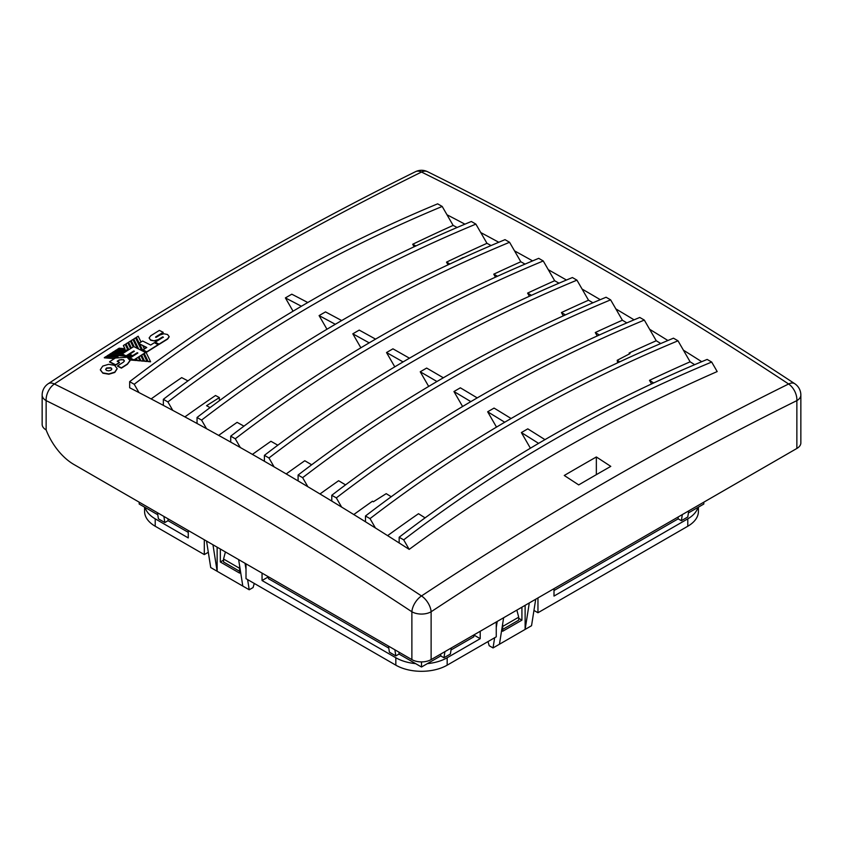 <?xml version="1.0" encoding="UTF-8"?>
<svg xmlns="http://www.w3.org/2000/svg" width="843" height="843" viewBox="0 0 843 843"><rect width="100%" height="100%" fill="white"/><g stroke="black" fill="none" stroke-linecap="round" stroke-linejoin="round"><path stroke-width="1.26" d="M451.016 649.974L473.798 636.823L473.798 634.969L480.215 638.678L480.215 631.27M451.332 647.94L450.373 654.052L443.955 657.751L444.925 651.639M399.045 652.197L399.045 654.052L421.5 667.013L440.752 655.907L443.955 657.751M399.045 654.052L395.831 655.907L394.872 649.795M388.454 646.086L389.413 652.197L395.831 655.907M496.253 622.008L496.253 636.823L447.169 665.169A36.302 20.959 180 0 1 395.831 665.169L395.831 657.751L262.047 580.521L268.464 576.812L268.464 578.667L388.781 648.119M168.052 518.835L168.052 520.689L188.263 532.354M168.052 520.689L164.838 522.544L163.879 516.432M164.838 522.544L158.421 518.835L157.462 512.723M157.778 514.757L139.179 504.019L139.179 502.165M553.999 590.521L678.162 518.835L681.365 520.689L682.335 514.578M678.162 516.98L678.162 518.835M681.365 520.689L687.783 516.98L688.742 510.869M688.425 512.913L703.821 504.019L703.821 502.165M217.136 547.17L217.136 571.259L210.718 567.55L206.546 541.058M238.632 559.583L242.805 586.075L217.136 571.259L212.963 544.768M242.805 586.075L249.222 589.773L247.61 579.594M246.008 569.404L245.05 563.293M223.553 560.142L220.339 561.996L239.591 573.103L239.591 565.695M220.339 561.996L220.339 549.025M249.222 589.773L253.069 587.56L254.259 583.43L256.757 584.863M421.5 667.013L421.5 661.913M440.752 654.052L440.752 655.907M485.02 643.304L488.002 641.586L489.193 645.717L493.039 647.94L499.456 644.231L503.629 617.75M493.039 647.94L494.651 637.751M496.253 627.561L497.212 621.449M499.456 644.231L531.543 625.717L535.716 599.225M525.126 605.337L525.126 629.415L529.299 602.924M518.708 618.298L521.922 620.153L521.922 607.192M521.922 620.153L502.67 631.27L502.67 623.862M504.725 422.238A3629.695 2095.614 -120 0 0 487.665 411.784L496.506 427.106M365.472 516L365.472 521.775A3623.161 2091.841 60 0 1 375.409 527.971L370.014 518.614L365.472 516C460.373 443.323 563.04 384.05 673.462 338.18L678.004 340.804C567.571 386.674 464.914 445.947 370.014 518.614M701.703 361.689A3623.161 2091.841 -120 0 0 683.399 350.161L678.004 340.804M564.262 475.484A3629.631 2095.582 60 0 1 578.698 484.904A3621.423 2090.84 -60 0 1 610.785 466.379A3629.631 2095.582 -120 0 0 596.349 456.969A3622.75 2091.599 120 0 0 564.262 475.484M409.192 549.383A2426.154 1980.934 -120 0 1 703.273 377.748A2426.154 1980.934 -120 0 1 717.182 371.563L711.682 362.047C601.259 407.917 498.592 467.18 403.692 539.857L399.161 537.244L399.161 542.966A3623.161 2091.841 60 0 1 409.192 549.383L403.692 539.857M375.409 527.971A3623.161 2091.841 60 0 1 399.161 542.966M464.946 224.164A3623.161 2091.841 -120 0 0 446.99 214.765L442.196 206.451L437.654 203.837C327.232 249.697 224.575 308.97 129.664 381.647L129.664 387.759A3623.161 2091.841 60 0 1 139 392.585A3623.161 2091.841 60 0 1 163.352 405.367A3623.161 2091.841 60 0 1 172.773 410.383A3623.161 2091.841 60 0 1 197.041 423.481A3623.161 2091.841 60 0 1 206.535 428.687A3623.161 2091.841 60 0 1 230.729 442.122A3623.161 2091.841 60 0 1 240.308 447.517A3623.161 2091.841 60 0 1 264.407 461.269A3623.161 2091.841 60 0 1 274.08 466.853A3623.161 2091.841 60 0 1 298.095 480.921A3623.161 2091.841 60 0 1 307.853 486.717A3623.161 2091.841 60 0 1 331.784 501.09A3623.161 2091.841 60 0 1 341.626 507.086A3623.161 2091.841 60 0 1 365.472 521.775M425.072 517.844A3616.944 2088.248 -120 0 0 418.507 513.714A2448.04 1998.806 -120 0 0 387.601 535.642M711.682 362.047L707.151 359.424C596.728 405.283 494.061 464.556 399.161 537.244M391.215 496.738A3616.944 2088.248 -120 0 0 386.21 493.661A3618.851 2089.354 120 0 0 373.375 501.775A3616.08 2087.753 -120 0 0 372.469 501.216A2483.067 2027.415 -120 0 0 353.797 514.546M617.645 362.796L617.202 360.298A3618.851 2089.354 120 0 1 630.037 353.596A3616.08 2087.753 60 0 0 629.12 353.038A2483.067 2027.415 -120 0 1 656.254 340.751A3614.067 2086.594 60 0 1 660.754 343.522M617.202 360.298A3616.944 2088.248 60 0 1 619.71 361.837M667.898 340.509A3623.161 2091.841 -120 0 0 649.616 329.265L644.315 320.077C533.893 365.946 431.226 425.22 336.325 497.886L331.784 495.273L331.784 501.09M656.254 340.751L649.616 329.265M442.196 206.451C331.773 252.32 229.106 311.594 134.206 384.271L129.664 381.647M151.139 398.918A2683.817 2191.326 -120 0 1 173.647 383.144A2683.817 2191.326 -120 0 1 181.698 377.622A3616.944 2088.248 -120 0 1 187.936 380.888M210.234 407.485L210.055 407.591A3616.08 2087.753 -120 0 0 206.546 405.704A3618.556 2089.186 -60 0 1 219.38 397.59A3616.944 2088.248 -120 0 0 215.513 395.504A2651.488 2164.919 -120 0 0 184.891 416.895M219.38 400.699L219.38 397.59M172.773 410.383L167.894 401.921L163.352 399.308L163.352 405.367M498.782 242.268A3623.161 2091.841 -120 0 0 480.763 232.563L475.884 224.112C365.451 269.981 262.795 329.255 167.894 401.921M475.884 224.112L471.342 221.488C360.92 267.357 258.253 326.631 163.352 399.308M46.133 429.93A45.374 26.196 -120 0 0 73.921 464.493L411.879 659.605L411.879 611.765A3606.828 2082.41 -120 0 0 46.133 400.615A13.614 7.861 180 0 1 42.15 395.061L42.15 424.366A13.614 7.861 180 0 0 46.133 429.93L46.133 400.615A13.614 8.398 116.3 0 1 54.384 383.997A3620.411 2090.25 60 0 1 421.5 595.948A3620.411 2090.25 -60 0 1 788.616 383.997A13.614 8.398 63.7 0 1 796.867 400.615A3606.828 2082.41 120 0 0 431.121 611.765L431.121 659.605L796.867 448.455L796.867 400.615A13.614 7.861 180 0 0 800.85 395.061A13.614 13.614 0 0 0 794.738 383.702A13.614 7.271 123.4 0 0 788.616 383.997A3620.411 2090.25 -120 0 0 421.5 172.046A3620.411 2090.25 120 0 0 54.384 383.997A13.614 7.271 56.6 0 0 48.262 383.702A13.614 13.614 0 0 0 42.15 395.061M800.85 395.061L800.85 442.891A13.614 7.861 180 0 1 796.867 448.455M431.121 659.605A13.614 7.861 180 0 1 411.879 659.605M206.535 428.687L201.572 420.099L197.041 417.475L197.041 423.481M532.607 260.887A3623.161 2091.841 -120 0 0 514.525 250.866L509.562 242.278C399.139 288.148 296.483 347.421 201.572 420.099M509.562 242.278L505.031 239.654C394.608 285.524 291.941 344.798 197.041 417.475M243.943 426.147A3616.08 2087.753 -120 0 0 237.104 422.354A2618.706 2138.154 -120 0 0 218.653 435.388M341.626 507.086L336.325 497.886M644.315 320.077L639.774 317.453C529.351 363.322 426.684 422.596 331.784 495.273M345.535 484.862A3616.08 2087.753 -120 0 0 338.612 480.721A2517.651 2055.645 -120 0 0 319.992 493.977M307.853 486.717L302.637 477.675L298.095 475.052L298.095 480.921M634.084 319.834A3623.161 2091.841 -120 0 0 615.843 308.896L610.627 299.855C500.205 345.725 397.538 404.998 302.637 477.675M610.627 299.855L606.085 297.242C495.663 343.101 393.007 402.374 298.095 475.052M311.678 464.778A3616.08 2087.753 -120 0 0 304.776 460.742A2551.782 2083.517 -120 0 0 286.209 473.924M274.08 466.853L268.949 457.97L264.407 455.346L264.407 461.269M563.314 315.83L561.427 312.563A2551.782 2083.517 -120 0 1 588.519 300.213L576.939 280.15C466.516 326.02 363.849 385.293 268.949 457.97M576.939 280.15L572.408 277.537C461.975 323.396 359.318 382.669 264.407 455.346M277.811 445.199A3616.08 2087.753 -120 0 0 270.94 441.289A2585.47 2111.02 -120 0 0 252.426 454.398M240.308 447.517L235.26 438.781L230.729 436.158L230.729 442.122M529.393 296.23L527.592 293.111A2585.47 2111.02 -120 0 1 554.662 280.73L543.25 260.961C432.828 306.831 330.161 366.104 235.26 438.781M543.25 260.961L538.719 258.337C428.297 304.207 325.63 363.481 230.729 436.158M409.456 358.201A3629.695 2095.614 60 0 0 392.943 348.833A2598.158 2121.388 60 0 0 386.526 352.543L394.787 366.853M554.662 280.73A3614.067 2086.594 60 0 1 558.983 283.185M566.443 280.024A3623.161 2091.841 -120 0 0 548.298 269.697M527.592 293.111A3616.08 2087.753 60 0 1 531.448 295.303M403.08 361.932A3629.695 2095.614 -120 0 0 386.526 352.543M443.344 377.79A3629.695 2095.614 60 0 0 427.917 368.802A3629.695 2095.614 60 0 0 426.653 368.075A2564.648 2094.023 60 0 0 425.388 368.802A2564.648 2094.023 60 0 0 420.236 371.784L428.687 386.421M588.519 300.213A3614.067 2086.594 60 0 1 592.914 302.785M600.258 299.665A3623.161 2091.841 -120 0 0 582.07 289.044M561.427 312.563A3616.08 2087.753 60 0 1 565.4 314.882M436.969 381.521A3629.695 2095.614 -120 0 0 420.236 371.784M615.843 308.896L622.387 320.224A2517.651 2055.645 -120 0 0 595.274 332.542L597.234 335.946M477.222 397.896A3629.695 2095.614 60 0 0 460.362 387.822A2530.686 2066.288 60 0 0 453.945 391.531L462.596 406.505M622.387 320.224A3614.067 2086.594 60 0 1 626.844 322.89M595.274 332.542A3616.08 2087.753 60 0 1 599.352 334.987M470.847 401.616A3629.695 2095.614 -120 0 0 453.945 391.531M369.192 342.859A3629.695 2095.614 -120 0 0 352.817 333.817L360.878 347.79M352.817 333.817A2631.235 2148.385 60 0 1 359.223 330.108A3629.695 2095.614 60 0 1 375.567 339.128M497.486 276.23A3616.08 2087.753 60 0 0 493.766 274.175A2618.706 2138.154 -120 0 1 520.816 261.762A3614.067 2086.594 60 0 1 525.041 264.101M520.816 261.762L514.525 250.866M493.766 274.175L495.473 277.147M596.349 456.969L596.349 474.662M414.134 246.757L412.691 244.259A3616.944 2088.248 60 0 1 415.894 245.935M412.691 244.259A2683.817 2191.326 -120 0 1 453.134 225.397A3614.067 2086.594 60 0 1 457.117 227.484M446.99 214.765L453.134 225.397M458.476 259.981A3618.556 2089.186 -60 0 1 463.207 257.526M448.054 264.818L446.505 262.141A3616.944 2088.248 60 0 1 449.888 263.964M446.505 262.141A2651.488 2164.919 -120 0 1 486.969 243.321A3614.067 2086.594 60 0 1 491.079 245.534M480.763 232.563L486.969 243.321M341.678 320.561A3629.695 2095.614 60 0 0 325.514 311.899A2663.859 2175.035 60 0 0 319.097 315.598L326.968 329.234M335.303 324.292A3629.695 2095.614 -120 0 0 319.097 315.598M301.404 306.251A3629.695 2095.614 -120 0 0 285.387 297.906A2696.051 2201.315 60 0 1 291.804 294.196A3629.695 2095.614 60 0 1 307.779 302.521M285.387 297.906L293.069 311.204M139 392.585L134.206 384.271M132.182 356.747L108.779 354.787A3620.959 2090.566 120 0 0 107.019 355.915L107.019 356.104A3629.473 2863.018 24.8 0 1 117.609 356.968M126.071 355.862A3622.339 2091.367 -60 0 1 133.795 350.973A3626.07 2093.527 60 0 1 134.374 351.257A3622.392 2091.399 120 0 0 129.738 354.197A3625.754 2093.338 60 0 1 132.625 355.651A3622.656 2091.557 -60 0 1 137.261 352.711A3626.07 2093.527 60 0 1 137.883 353.027A3622.719 2091.588 120 0 0 130.107 357.959A3625.532 2093.211 60 0 1 133.921 359.887A3623.056 2091.778 -60 0 1 145.576 352.511A3626.323 2093.664 -120 0 0 133.763 346.578A3621.981 2091.156 120 0 0 122.172 353.902A3625.543 2093.222 60 0 1 126.071 355.862L126.071 356.157A3621.981 2091.156 120 0 1 126.534 355.862L131.929 356.326A3619.642 759.585 81.3 0 1 132.098 356.684M126.071 356.157A3625.174 2093.011 -120 0 0 125.27 355.757L125.27 355.567A3625.174 2093.011 -120 0 0 122.172 354.018L111.381 353.133A3620.959 2090.566 120 0 0 109.601 354.271L125.27 355.567M109.601 354.271L125.27 355.757M112.456 352.627A3620.959 2090.566 120 0 0 112.203 352.796A3629.537 2863.365 24.8 0 1 122.572 353.649M127.188 350.73A3629.589 2864.251 -155.3 0 0 116.545 349.845A3620.959 2090.566 120 0 0 114.785 350.973L114.785 351.152A3629.568 2863.713 24.8 0 1 125.154 352.016M126.05 344.018A3620.959 2090.566 120 0 0 125.986 344.06A3619.642 759.585 81.3 0 1 128.747 349.74M133.205 346.926A3620.063 764.77 -98.8 0 0 130.359 341.12A3620.959 2090.566 120 0 0 128.579 342.247L128.579 342.427A3619.884 760.576 81.3 0 1 131.339 348.096M137.346 348.486L132.941 339.508A3620.959 2090.566 120 0 0 131.171 340.614L131.171 340.804A3620.127 763.758 81.2 0 1 134.079 346.726M141.761 350.593A3620.516 765.128 -98.8 0 0 135.533 337.874A3620.959 2090.566 120 0 0 133.752 338.991L133.752 339.181A3620.358 765.075 81.2 0 1 138.558 348.981M144.416 348.981A3620.738 764.064 -98.8 0 0 142.773 345.598A3626.27 2093.643 -120 0 0 139.611 344.007L139.611 344.197A3620.59 765.296 81.2 0 1 143.047 351.236M139.611 344.197A3626.27 2093.643 -120 0 0 138.726 343.754L138.726 343.459A3626.639 2093.854 60 0 1 146.777 347.495A3622.719 2091.588 120 0 0 142.973 349.887A3626.396 2093.717 60 0 1 146.766 351.805A3623.056 2091.789 -60 0 1 158.178 344.65A3627.092 2094.107 -120 0 0 154.353 342.722A3622.719 2091.588 120 0 0 150.655 345.04A3626.871 2093.98 -120 0 0 142.625 341.015A3621.981 2091.156 120 0 0 138.726 343.459M136.418 337.516A3620.959 2090.566 120 0 0 136.345 337.558A3620.59 765.296 81.2 0 1 139.127 343.206M158.178 344.65L158.178 344.945A3622.698 2091.578 120 0 0 146.766 352.1A3626.038 2093.506 -120 0 0 145.67 351.542M143.489 354.134A3622.698 2091.578 120 0 1 144.227 353.66A3620.59 765.296 81.2 0 1 148.073 361.584A3629.442 2866.179 24.5 0 1 150.549 361.805L150.549 361.626A3620.738 764.064 -98.8 0 0 145.544 351.299A3626.038 2093.506 -120 0 0 142.973 350.003A3622.36 2091.378 -60 0 1 143.078 349.94M140.897 355.767A3622.698 2091.578 120 0 1 141.635 355.293A3620.358 765.075 81.2 0 1 144.532 361.268A3629.431 2863.871 24.7 0 1 146.956 361.478A3620.516 765.128 -98.8 0 0 146.872 361.289M138.305 357.4A3622.698 2091.578 120 0 1 139.042 356.937A3620.127 763.758 81.2 0 1 140.981 360.941A3629.442 2864.282 24.7 0 1 143.436 361.162L143.342 360.973M135.712 359.044A3622.698 2091.578 120 0 1 136.418 358.591A3619.884 760.576 81.3 0 1 137.398 360.625A3629.421 2860.057 25.2 0 1 139.896 360.846L139.896 360.667A3620.063 764.77 -98.8 0 0 138.241 357.263A3622.698 2091.578 120 0 0 136.418 358.412A3619.884 760.576 81.3 0 1 137.398 360.435A3629.421 2860.057 25.2 0 1 139.896 360.667M129.896 359.961A3629.431 2862.828 24.9 0 1 136.334 360.519A3619.821 764.401 -98.8 0 0 136.239 360.33M129.801 359.95L129.98 360.804L127.377 364.313A3622.687 2091.567 120 0 0 121.403 368.138A3624.247 2092.474 -120 0 0 117.567 366.199A3622.35 2091.378 -60 0 1 117.83 366.031M124.385 361.12L123.478 359.972L121.339 359.592L119.242 360.214A3621.96 2091.146 120 0 0 117.44 361.362M119.2 362.543A3624.552 2092.642 60 0 1 119.464 362.68A3622.16 2091.272 120 0 0 115.67 365.103A3624.257 2092.474 -120 0 0 109.569 362.037L109.569 361.742A3624.626 2092.684 60 0 1 115.67 364.798A3622.529 2091.483 -60 0 1 119.464 362.374A3624.911 2092.853 -120 0 0 117.177 361.236A3622.318 2091.357 -60 0 1 119.242 359.919L119.242 360.214M116.903 357.348L106.134 356.484A3620.959 2090.566 120 0 0 104.321 357.643L104.321 357.822A3629.431 2862.828 24.9 0 1 114.406 358.644M169.169 336.642L167.546 334.502L163.879 333.775L160.033 334.966A3622.382 2091.388 120 0 0 156.261 337.305L155.618 336.979A3622.318 2091.357 -60 0 1 163.173 332.3L163.173 332.595A3621.949 2091.146 120 0 0 155.618 337.284L155.618 336.979M169.169 336.852L167.641 339.076A3622.698 2091.578 120 0 0 159.042 344.418A3626.776 2093.928 -120 0 0 155.207 342.49L155.207 342.184A3627.134 2094.138 60 0 1 159.042 344.123A3623.066 2091.789 -60 0 1 167.641 338.781L169.169 336.557M163.373 337.316L162.699 337.158A3622.297 2091.346 120 0 0 158.336 339.877L154.511 340.941L150.623 340.235L149.116 337.959L150.623 339.94L154.511 340.941M123.478 345.641A3620.959 2090.566 120 0 0 123.405 345.693A3619.389 755.307 81.3 0 1 124.859 348.675M128.031 350.193A3619.6 766.951 -98.8 0 0 125.175 344.387A3620.959 2090.566 120 0 0 123.405 345.504A3619.389 755.307 81.3 0 1 124.943 348.686A3629.61 2863.239 -155.2 0 0 119.137 348.201A3620.959 2090.566 120 0 0 117.356 349.329A3629.589 2862.343 24.9 0 1 127.967 350.224A3619.6 766.951 -98.8 0 0 127.946 350.224M117.62 349.35A3620.959 2090.566 120 0 0 117.356 349.518A3629.589 2862.343 24.9 0 1 127.715 350.393M117.145 368.812L114.785 372.448L108.863 374.229L102.888 373.196L100.349 369.951M119.242 359.919L123.478 359.676L124.385 360.825L123.542 362.079A3622.708 2091.588 120 0 0 117.567 365.904A3624.615 2092.684 60 0 1 121.403 367.833A3623.056 2091.778 -60 0 1 127.377 364.018L129.98 360.509L127.124 357.232L115.386 358.022A3621.96 2091.146 120 0 0 109.569 361.742M102.888 372.891L108.863 373.923L114.785 372.142L117.156 368.591L114.606 365.346L108.642 364.313L102.741 366.094L100.349 369.656L102.888 373.196M108.8 370.867L110.96 370.214L111.824 368.928L110.876 367.738L106.545 368.001L105.681 369.297L106.608 370.488L108.8 370.867M110.876 367.738L111.824 369.223M105.681 369.592L106.545 368.296L110.876 368.033M154.511 340.646L158.336 339.571A3622.666 2091.557 -60 0 1 162.699 336.863L163.31 337.147A3622.719 2091.588 120 0 0 155.207 342.184M163.173 332.3A3627.798 2094.518 -120 0 0 159.38 330.403A3621.96 2091.156 120 0 0 150.739 335.767L149.116 337.959M146.524 347.664A3626.27 2093.643 -120 0 0 142.888 345.841M148.073 361.584L148.073 361.405A3629.442 2866.179 24.5 0 1 150.549 361.626M145.481 352.574A3625.964 2093.464 60 0 1 145.576 352.627A3622.698 2091.578 120 0 0 144.227 353.48A3620.59 765.296 81.2 0 1 148.073 361.405M139.611 344.007A3620.59 765.296 81.2 0 1 143.173 351.299M133.752 338.991A3620.358 765.075 81.2 0 1 138.673 349.034M131.171 340.614A3620.127 763.758 81.2 0 1 134.195 346.789M114.785 350.973A3629.568 2863.713 24.8 0 1 125.407 351.847M128.579 342.247A3619.884 760.576 81.3 0 1 131.413 348.054M124.753 352.385L113.963 351.489A3620.959 2090.566 120 0 0 112.203 352.606A3629.537 2863.365 24.8 0 1 122.825 353.491M130.612 348.559A3619.821 764.401 -98.8 0 0 127.767 342.753A3620.959 2090.566 120 0 0 125.986 343.881A3619.642 759.585 81.3 0 1 128.81 349.697M132.499 352.437A3619.821 764.401 -98.8 0 0 132.298 352.026A3621.981 2091.156 120 0 0 129.148 354.028A3629.537 2863.365 24.8 0 1 129.896 354.092M104.321 357.643A3629.431 2862.828 24.9 0 1 114.669 358.486M107.019 355.915A3629.473 2863.018 24.8 0 1 118.062 356.821M127.873 357.653A3629.473 2863.018 24.8 0 1 130.265 357.853M653.641 382.964A3616.944 2088.248 60 0 0 652.493 382.237A3616.944 2088.248 60 0 0 649.5 380.351A2448.04 1998.806 -120 0 1 690.122 361.805L683.399 350.161M690.122 361.805A3614.067 2086.594 60 0 1 694.664 364.671M649.5 380.351L651.565 383.934M544.978 439.646A3629.695 2095.614 60 0 0 527.792 428.855A2461.434 2009.754 60 0 0 521.374 432.564L530.405 448.213M538.593 443.365A3629.695 2095.614 -120 0 0 521.374 432.564M629.12 353.038L629.584 353.828M511.1 418.507A3629.695 2095.614 60 0 0 494.072 408.086A2496.281 2038.205 60 0 0 487.665 411.784M132.172 356.642A3619.642 759.585 81.3 0 0 131.929 356.136L126.534 355.672A3621.981 2091.156 120 0 1 128.326 354.545L130.623 354.755A3625.395 2093.127 -120 0 1 132.625 355.757A3622.297 2091.346 120 0 1 133.763 355.04A3619.821 764.401 -98.8 0 1 133.984 355.493M136.587 353.849A3620.063 764.77 -98.8 0 0 136.366 353.396A3622.297 2091.346 120 0 0 134.553 354.534A3619.884 760.576 81.3 0 1 134.775 354.998M129.843 359.771A3629.431 2862.828 24.9 0 1 136.334 360.34A3619.821 764.401 -98.8 0 0 135.639 358.907A3622.698 2091.578 120 0 0 133.921 359.993A3625.174 2093 -120 0 0 131.013 358.528L128.673 358.338M128.199 357.864A3629.473 2863.018 24.8 0 1 130.275 358.043M143.436 360.973L140.834 355.62A3622.698 2091.578 120 0 0 139.042 356.758A3620.127 763.758 81.2 0 1 140.981 360.762A3629.442 2864.282 24.7 0 1 143.436 360.973M146.956 361.299A3620.516 765.128 -98.8 0 0 143.415 353.986A3622.698 2091.578 120 0 0 141.635 355.114A3620.358 765.075 81.2 0 1 144.532 361.078A3629.431 2863.871 24.7 0 1 146.956 361.299M141.023 342.016A3620.738 764.064 -98.8 0 0 138.178 336.231A3620.959 2090.566 120 0 0 136.345 337.369A3620.59 765.296 81.2 0 1 139.19 343.164M145.07 507.423A36.302 20.959 0 0 0 155.217 518.835L188.263 537.918L188.263 530.5M480.215 638.678L447.169 657.751L447.169 665.169M395.831 657.751A36.302 20.959 0 0 0 415.61 663.62M427.39 663.62A36.302 20.959 0 0 0 447.169 657.751M262.047 580.521L262.047 573.103M395.831 665.169L246.008 578.667L246.008 563.841M698.415 507.138L698.415 511.427A36.302 20.959 180 0 1 687.783 526.243L687.783 518.835L553.999 596.075L553.999 588.667M687.783 526.243L537.96 612.745L537.96 597.929M687.783 518.835A36.302 20.959 0 0 0 697.93 507.423M533.946 610.427L537.96 612.745M208.316 552.27L204.301 554.589L204.301 539.762M204.301 554.589L155.217 526.243A36.302 20.959 180 0 1 144.585 511.427L144.585 507.138M502.67 629.415L518.708 620.153L518.708 617.192L516.854 610.111M502.67 626.454L518.708 617.192M239.591 571.259L223.553 561.996L223.553 559.035L239.591 568.287M223.553 559.035L225.408 551.954M421.5 595.948A13.614 7.271 56.6 0 1 431.121 611.765A13.614 7.861 180 0 1 411.879 611.765A13.614 7.271 123.4 0 1 421.5 595.948M427.527 171.698A13.614 8.398 116.3 0 0 421.5 172.046A13.614 8.398 63.7 0 0 415.473 171.698A13.614 13.614 0 0 1 427.527 171.698C549.973 232.236 672.377 302.911 794.738 383.702M155.217 518.835L155.217 526.243M48.262 383.702C170.623 302.911 293.027 232.236 415.473 171.698"/></g></svg>
